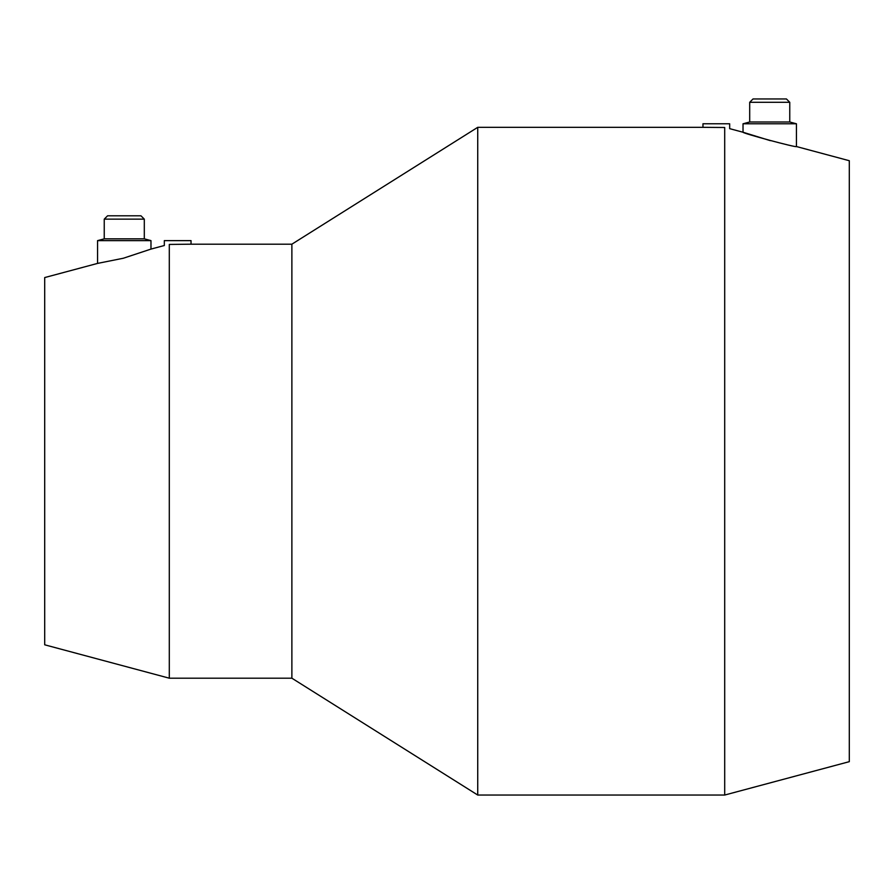 <?xml version="1.0" encoding="UTF-8"?>
<svg xmlns="http://www.w3.org/2000/svg" width="894" height="894" viewBox="0 0 894 894"><rect width="100%" height="100%" fill="white"/><g stroke="black" fill="none" stroke-linecap="round" stroke-linejoin="round"><path stroke-width="1.34" d="M291.88 244.185L191.037 244.185L191.037 240.631L164.328 240.631L164.328 245.515L150.974 249.091L150.974 240.631L144.303 238.843L144.303 219.142L140.961 215.8L107.582 215.8L104.24 219.142L104.24 238.843L97.558 240.631L97.558 263.406L44.7 277.565L44.7 644.809L169.301 678.2L291.88 678.2L477.731 795.045L724.699 795.045L849.3 761.666L849.3 160.719L796.442 146.549L796.442 123.785L789.76 121.997L789.76 102.296L786.418 98.955L753.039 98.955L749.697 102.296L749.697 121.997L743.026 123.785L743.026 132.234L729.672 128.658L729.672 123.785L702.963 123.785L702.963 127.328L477.731 127.328L291.88 244.185L291.88 678.2M169.301 244.431L191.037 244.185L169.301 244.431C162.764 245.861 162.764 245.861 169.301 244.431L191.037 244.185L169.301 244.431L169.301 678.2M796.442 146.549C797.414 148.069 741.651 133.05 743.026 132.234L770.326 140.66M724.699 127.496L702.963 127.328L724.699 127.496C731.236 129.038 731.236 129.038 724.699 127.496L724.699 795.045M477.731 795.045L477.731 127.328M150.974 249.091L123.338 258.243L97.558 263.406M796.442 123.785L743.026 123.785M789.76 102.296L749.697 102.296M789.76 121.997L749.697 121.997M150.974 240.631L97.558 240.631M144.303 219.142L104.24 219.142M144.303 238.843L104.24 238.843"/></g></svg>
